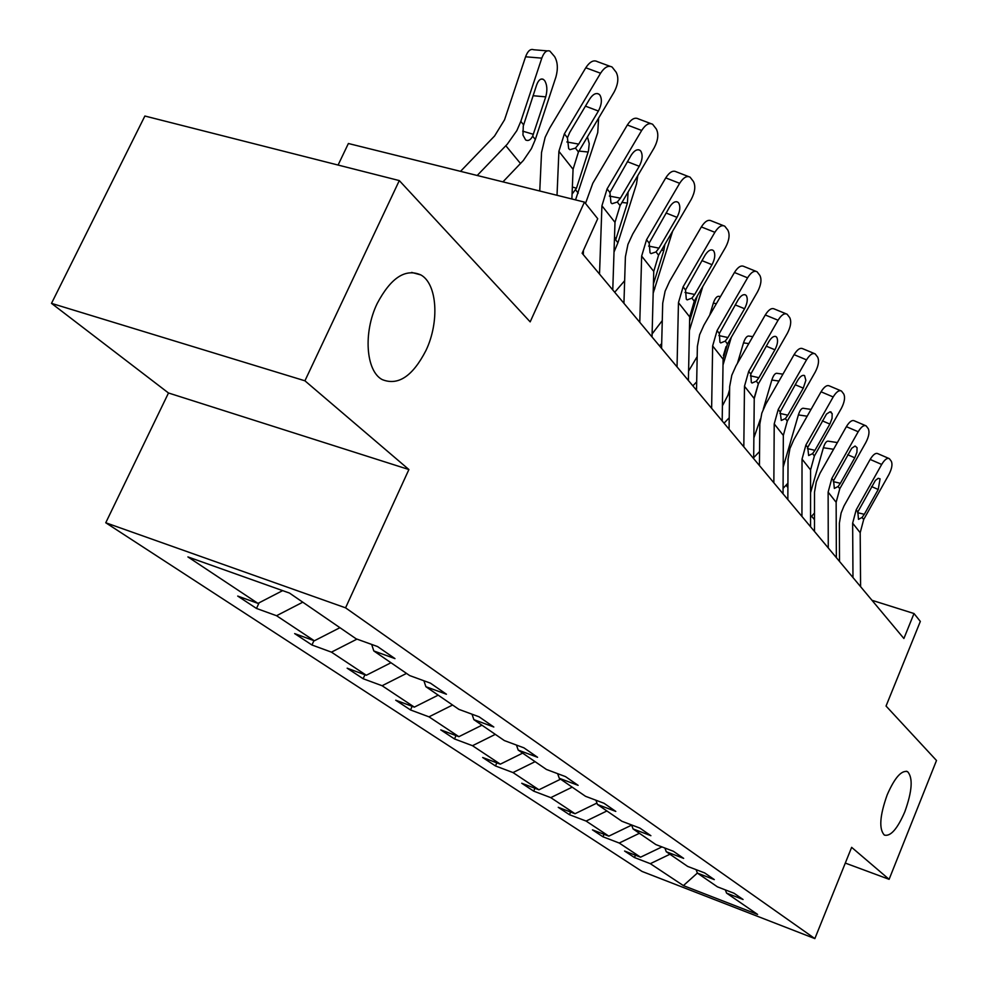<?xml version="1.0" encoding="UTF-8"?>
<svg xmlns="http://www.w3.org/2000/svg" width="988" height="988" viewBox="0 0 988 988"><rect width="100%" height="100%" fill="white"/><g stroke="black" fill="none" stroke-linecap="round" stroke-linejoin="round"><path stroke-width="1.48" d="M887.199 794.809C894.733 777.618 901.55 769.911 907.626 771.69C913.122 777.815 912.196 791.178 904.823 811.79C897.388 828.957 890.559 836.725 884.346 835.082C878.801 829.093 879.765 815.668 887.199 794.809M377.194 303.501C390.89 277.677 405.463 268.156 420.888 274.936C437.326 284.001 439.586 322.088 425.964 350.481C412.651 376.317 398.053 386.012 382.158 379.565C365.893 371.056 363.078 332.487 377.194 303.501M51.5 303.365L168.491 392.989L408.896 469.535L304.922 380.8L51.5 303.365L144.878 116.028L399.3 180.582L530.173 321.866L584.427 202.095L348.381 143.507L338.081 165.058M304.922 380.8L399.3 180.582M845.296 863.08L889.114 879.32L936.5 760.501L886.051 706.037L920.334 621.427L914.011 613.536L871.984 600.296M105.753 522.763L642.052 871.441L814.853 938.6L345.565 607.83L105.753 522.763L168.491 392.989M669.938 854.25L650.314 863.673L634.457 857.535L635.432 855.213M697.38 873.046L683.387 885.606L650.314 863.673M661.948 846.914L640.557 857.189L624.577 851.026L634.457 857.535M640.557 857.189L619.217 843.036L602.976 836.787L604.026 834.304M631.653 825.116L608.83 836.144L592.467 829.858L602.976 836.787M608.83 836.144L586.106 821.065L569.459 814.705L570.607 812.037M596.95 803.059L575.028 813.729L558.245 807.32L569.459 814.705M575.028 813.729L550.773 797.637L533.705 791.141L534.94 788.263M560.579 779.174L538.942 789.783L521.726 783.249L533.705 791.141M538.942 789.783L512.994 772.567L495.47 765.947L496.828 762.847M522.652 753.128L500.323 764.156L482.663 757.5L495.47 765.947M500.323 764.156L472.499 745.705L454.517 738.95L455.999 735.591M481.959 725.192L458.889 736.678L440.759 729.885L454.517 738.95M458.889 736.678L428.99 716.843L410.514 709.952L412.144 706.309M438.19 695.144L414.343 707.124L395.719 700.208L410.514 709.952M414.343 707.124L382.109 685.734L363.127 678.731L364.93 674.755M390.989 662.75L366.301 675.261L347.159 668.197L363.127 678.731M366.301 675.261L331.449 652.142L311.949 644.991L313.949 640.644M339.934 627.689L314.345 640.792L294.659 633.604L311.949 644.991M314.345 640.792L276.554 615.722L256.485 608.447L259.115 602.791M282.642 590.626L257.967 603.384L237.713 596.073L256.485 608.447M257.967 603.384L187.905 556.911L289.484 593.059L356.137 638.816L377.54 646.547L394.978 658.613L373.797 650.944L409.662 675.57L430.422 683.14L446.44 694.231L425.89 686.709L458.914 709.372L479.044 716.794L493.815 727.007L473.87 719.647L504.362 740.58L523.924 747.842L537.583 757.29L518.206 750.077L546.45 769.467L565.457 776.593L578.128 785.349L559.282 778.285L585.526 796.303L604.014 803.269L615.796 811.42L597.468 804.491L621.921 821.275L639.903 828.105L650.882 835.7L633.049 828.92L655.871 844.592L673.384 851.273L683.647 858.374L666.283 851.742L687.648 866.402L704.703 872.947L714.312 879.604L697.392 873.096L717.424 886.841L734.059 893.263L743.075 899.5L726.588 893.127L757.586 914.419L683.387 885.606M584.427 202.095L597.715 218.694L582.13 253.261L903.884 638.495L914.011 613.536M696.095 869.638L697.392 873.096M639.409 833.292L619.217 843.036M664.899 848.037L666.283 851.742M606.904 810.963L586.106 821.065M631.591 824.943L633.049 828.92M572.2 787.152L550.773 797.637M595.925 800.218L597.468 804.491M535.101 761.674L512.994 772.567M557.64 773.666L559.282 778.285M495.321 734.368L472.499 745.705M516.452 745.063L518.206 750.077M452.578 705.024L428.99 716.843M472.005 714.201L473.87 719.647M406.513 673.408L382.109 685.734M423.901 680.757L425.89 686.709M356.964 639.125L331.449 652.142M371.673 644.423L373.797 650.944M302.785 602.186L276.554 615.722M408.896 469.535L345.565 607.83M889.114 879.32L851.644 847.346L814.853 938.6M725.34 889.904L726.588 893.127M557.022 195.291L558.899 151.337L564.37 133.849L600.568 73.236L585.785 67.777C589.787 61.701 593.652 59.651 597.394 61.651L609.942 66.27M539.757 191.005L541.548 152.411L545.154 137.283L549.674 128.131L585.785 67.777M571.879 198.983L573.065 169.281L578.449 151.979L614.104 92.082C618.241 84.153 618.92 77.521 616.129 72.198L612.128 67.073C608.423 65.085 604.57 67.135 600.568 73.236M566.84 141.963L578.709 144.112L575.448 148.114L569.891 149.682L568.656 148.595L567.433 137.789L569.73 132.466L589.601 99.171C592.837 94.231 595.962 92.563 598.963 94.169L599.963 95.169C602.248 99.38 601.717 104.679 598.395 111.051L585.439 106.136M578.709 144.112L598.395 111.051M502.941 181.866L523.356 160.476L531.433 148.608L535.323 139.506L555.935 76.941C558.171 68.703 557.714 61.911 554.589 56.575L549.871 51.092C546.673 49.906 543.993 52.265 541.807 58.144L525.579 56.785C527.765 50.931 530.47 48.585 533.705 49.758L547.278 50.87M477.204 175.481L507.276 144.199L516.86 130.601L520.824 121.388L541.807 58.144M460.531 171.344L494.568 135.998L504.535 119.82L525.579 56.785M532.656 136.183C530.593 140 528.247 141.272 525.641 139.975L522.948 135.023L523.294 125.945L536.608 84.993C538.374 80.226 540.547 78.324 543.141 79.262L544.635 80.559C547.167 84.795 547.537 90.229 545.734 96.861L532.656 136.183L535.323 139.506M599.518 274.071L601.927 205.8L607.089 188.893L641.681 130.453L627.343 125.007C631.184 119.091 634.852 117.053 638.334 118.881L650.771 123.574M585.501 203.442L592.825 183.212L627.343 125.007M583.291 254.632L583.451 250.335M612.77 289.941L614.993 222.349L620.081 205.615L654.18 147.842C658.144 140.21 658.848 133.923 656.279 128.971L652.648 124.29C649.178 122.463 645.522 124.525 641.681 130.453M609.324 196.056L620.402 198.168L617.302 202.046L612.054 203.701L610.955 202.725L609.917 192.524L631.122 155.314C634.222 150.522 637.186 148.855 639.977 150.312L640.866 151.201C642.966 155.128 642.422 160.155 639.236 166.28L627.355 161.662M620.402 198.168L639.236 166.28M639.779 322.273L641.657 256.09L646.547 239.726L679.658 183.311L665.751 177.902C669.444 172.147 672.927 170.109 676.2 171.788L688.463 176.543M623.934 303.304L625.404 256.806L627.948 244.382L632.691 234.107L665.751 177.902M652.031 336.945L653.747 271.404L658.564 255.213L691.23 199.415C695.046 192.067 695.774 186.077 693.415 181.471L690.081 177.161C686.845 175.494 683.363 177.544 679.658 183.311M648.597 246.074L658.959 248.136L656.007 251.915L651.03 253.62L650.042 252.755L649.165 243.097L669.481 207.196C672.47 202.528 675.273 200.873 677.892 202.207L678.694 203.009C680.621 206.653 680.053 211.444 676.99 217.348L666.06 213M658.959 248.136L676.99 217.348M575.547 199.885L597.74 132.59L598.605 118.128M539.04 190.832L539.794 190.042M587.452 136.85L589.231 143.655L588.478 150.905L576.461 188.239L572.077 194.105M614.017 251.989L617.932 242.739L636.457 184.114L637.791 175.617M628.109 192.005L627.405 203.059L615.66 239.899L617.932 242.739M677.039 366.894L678.46 302.674L683.103 286.829L714.867 232.304L701.344 226.931C704.913 221.324 708.235 219.299 711.298 220.855L723.377 225.635M661.565 348.369L662.713 303.242L665.109 291.201L669.629 281.259L701.344 226.931M688.401 380.491L689.686 316.889L694.255 301.204L725.612 247.259C729.28 240.158 730.021 234.452 727.847 230.142L724.784 226.19C721.746 224.647 718.437 226.684 714.867 232.304M685.005 292.46L694.7 294.461L691.884 298.141L687.154 299.907L686.277 299.129L685.536 289.953L705.024 255.275C707.914 250.742 710.582 249.087 713.04 250.322L713.756 251.026C715.534 254.447 714.954 259.004 712.002 264.698L701.925 260.61M694.7 294.461L712.002 264.698M653.179 293.201L672.606 231.241M614.709 292.263L624.638 280.728M664.85 244.493L663.837 250.421L653.426 283.988M711.632 408.303L712.644 345.948L717.066 330.597L747.583 277.826L734.442 272.503C737.888 267.044 741.049 265.031 743.927 266.464L755.82 271.255M696.515 390.211L697.38 346.393L699.628 334.71L703.962 325.077L734.442 272.503M722.191 420.95L723.093 359.175L727.452 343.972L757.586 291.756C761.118 284.89 761.872 279.443 759.858 275.405L757.043 271.749C754.177 270.329 751.028 272.355 747.583 277.826M718.856 335.587L727.934 337.538L725.229 341.107L720.734 342.922L719.943 342.231L719.326 333.499L738.073 299.957C740.852 295.536 743.396 293.905 745.705 295.042L746.348 295.671C747.99 298.87 747.397 303.23 744.557 308.738L735.22 304.884M727.934 337.538L744.557 308.738M689.414 330.486L702.789 286.52M659.49 345.874L661.688 343.577M680.361 262.87L685.598 253.904M652.117 333.932L662.256 320.618M697.269 296.029L689.599 321.199M743.816 446.848L744.483 386.259L748.706 371.352L778.062 320.248L765.28 314.974C768.602 309.664 771.628 307.663 774.333 308.985L786.028 313.776M729.058 429.175L729.663 386.592L731.799 375.255L735.961 365.906L765.28 314.974M753.671 458.642L754.239 398.596L758.389 383.838L787.399 333.24C790.808 326.608 791.573 321.396 789.708 317.593L787.103 314.209C784.41 312.9 781.397 314.913 778.062 320.248M750.386 375.811L758.908 377.7L756.314 381.17L752.041 383.011L751.325 382.393L750.806 374.069L768.862 341.601C771.542 337.291 773.975 335.661 776.148 336.71L776.729 337.291C778.26 340.292 777.655 344.454 774.913 349.789L766.243 346.146M758.908 377.7L774.913 349.789M723.006 365.004L731.305 337.279M692.86 385.839L696.676 381.862M688.587 371.093L697.158 356.643M709.693 315.209L713.311 303.23C715.077 297.968 717.152 295.708 719.511 296.449L720.487 296.573M726.057 346.64L723.377 355.606M773.851 482.799L774.221 423.889L778.248 409.415L806.529 359.867L794.08 354.655C797.304 349.468 800.194 347.492 802.75 348.715L814.236 353.494M759.439 465.546L759.821 424.124L761.834 413.108L765.836 404.043L794.08 354.655M783.052 493.827L783.336 435.436L787.3 421.086L815.261 372.019C818.558 365.597 819.336 360.595 817.595 357.026L815.174 353.889C812.642 352.667 809.752 354.667 806.529 359.867M779.841 413.392L787.844 415.207L785.361 418.591L781.273 420.468L780.211 411.959L797.612 380.491C800.218 376.292 802.54 374.674 804.59 375.65L805.85 380.343L803.281 388.148L795.204 384.715M787.844 415.207L803.281 388.148M754.264 397.67L758.278 384.023M724.043 423.173L729.218 417.788M722.413 405.846L727.934 395.262L729.589 389.667M737.431 363.349L743.519 342.885C745.224 337.735 747.187 335.488 749.423 336.167L752.819 336.624M801.935 516.428L802.034 459.111L805.887 445.045L833.18 396.954L821.053 391.804C824.177 386.74 826.944 384.777 829.364 385.913L840.64 390.68M787.844 499.558L788.041 459.259L789.943 448.54L793.796 439.734L821.053 391.804M810.555 526.752L810.58 469.918L814.384 455.974L841.368 408.353C844.555 402.116 845.333 397.324 843.715 393.953L841.467 391.026C839.071 389.902 836.305 391.878 833.18 396.954M807.418 448.589L814.952 450.343L812.568 453.64L808.653 455.53L807.727 447.416L826.511 414.058L830.044 411.786L832.168 413.577L832.057 418.369L829.846 424.074L822.3 420.826M814.952 450.343L829.846 424.074M753.671 457.679L759.55 451.541M753.869 437.894L760.365 419.134M763.267 409.23L771.826 380.047C773.468 374.983 775.345 372.772 777.457 373.39L782.928 374.156M828.265 547.945L828.129 492.135L831.822 478.451L858.189 431.744L846.37 426.668C849.384 421.715 852.051 419.776 854.336 420.826L865.402 425.556M814.483 531.458L814.507 492.197L816.323 481.774L820.028 473.215L846.37 426.668M836.354 557.64L836.144 502.287L839.788 488.727L865.871 442.451C868.958 436.4 869.736 431.793 868.23 428.607L866.13 425.877C863.858 424.828 861.215 426.791 858.189 431.744M833.279 481.613L840.38 483.305L838.083 486.528L834.354 488.43L833.551 480.674L851.705 448.28L855.089 446.02L857.065 447.688L856.929 452.269L854.768 457.79L847.716 454.715M840.38 483.305L854.768 457.79M783.076 488.381L787.918 483.231M783.188 467.077L798.39 414.923C799.971 409.971 801.774 407.772 803.775 408.353L811.049 409.403M852.977 577.548L852.644 523.171L856.188 509.845L881.679 464.446L870.156 459.432C873.096 454.604 875.64 452.677 877.813 453.653L888.669 458.358M839.516 561.419L839.38 523.171L841.109 513.007L843.962 506.029L870.156 459.432M860.597 586.662L860.19 532.717L863.685 519.515L888.916 474.524C891.905 468.645 892.695 464.212 891.275 461.198L889.324 458.642C887.162 457.666 884.618 459.605 881.679 464.446M857.596 512.673L864.302 514.303L862.079 517.44L858.498 519.367L857.819 511.945L875.38 480.44L878.209 478.291L880.073 478.847L878.221 489.492L871.601 486.578M864.302 514.303L878.221 489.492M810.568 517.416L814.483 513.031M810.568 492.691L823.387 447.737C824.918 442.883 826.635 440.71 828.524 441.228L837.367 442.562M567.433 137.789L564.37 133.849M578.449 151.979L575.448 148.114M573.065 169.281L558.899 151.337M520.824 121.388L523.541 124.784M505.831 145.742L520.553 163.576M545.734 96.861L533.063 95.713M522.701 131.157L533.384 134.306M609.917 192.524L607.089 188.893M620.081 205.615L617.302 202.046M614.993 222.349L601.927 205.8M649.165 243.097L646.547 239.726M658.564 255.213L656.007 251.915M653.747 271.404L641.657 256.09M575.769 190.054L578.227 193.129M588.156 152.016L578.98 151.09M572.361 186.991L576.461 188.239M627.405 203.059L621.946 202.454M614.499 237.565L616.314 238.133M685.536 289.953L683.103 286.829M694.255 301.204L691.884 298.141M689.686 316.889L678.46 302.674M653.34 286.977L654.785 288.78M663.837 250.421L661.528 250.149M719.326 333.499L717.066 330.597M727.452 343.972L725.229 341.107M723.093 359.175L712.644 345.948M750.806 374.069L748.706 371.352M758.389 383.838L756.314 381.17M754.239 398.596L744.483 386.259M716.399 303.625L713.311 303.23M780.211 411.959L778.248 409.415M787.3 421.086L785.361 418.591M783.336 435.436L774.221 423.889M748.805 343.602L743.519 342.885M807.727 447.416L805.887 445.045M814.384 455.974L812.568 453.64M810.58 469.918L802.034 459.111M778.989 381.047L771.826 380.047M758.846 452.282L759.537 453.122M833.551 480.674L831.822 478.451M839.788 488.727L838.083 486.528M836.144 502.287L828.129 492.135M807.184 416.207L798.39 414.923M786.065 485.269L787.893 487.479M857.819 511.945L856.188 509.845M863.685 519.515L862.079 517.44M860.19 532.717L852.644 523.171M833.576 449.281L823.387 447.737M811.654 516.267L814.483 519.688M907.626 771.69L906.243 771.208M420.888 274.936L411.687 272.416M597.246 93.527L598.963 94.169M541.091 79.077L543.141 79.262M638.52 149.756L639.977 150.312M676.632 201.713L677.892 202.207M711.953 249.878L713.04 250.322M744.754 294.646L745.705 295.042M775.321 336.365L776.148 336.71M803.862 375.341L804.59 375.65M830.562 411.823L831.217 412.095"/></g></svg>
